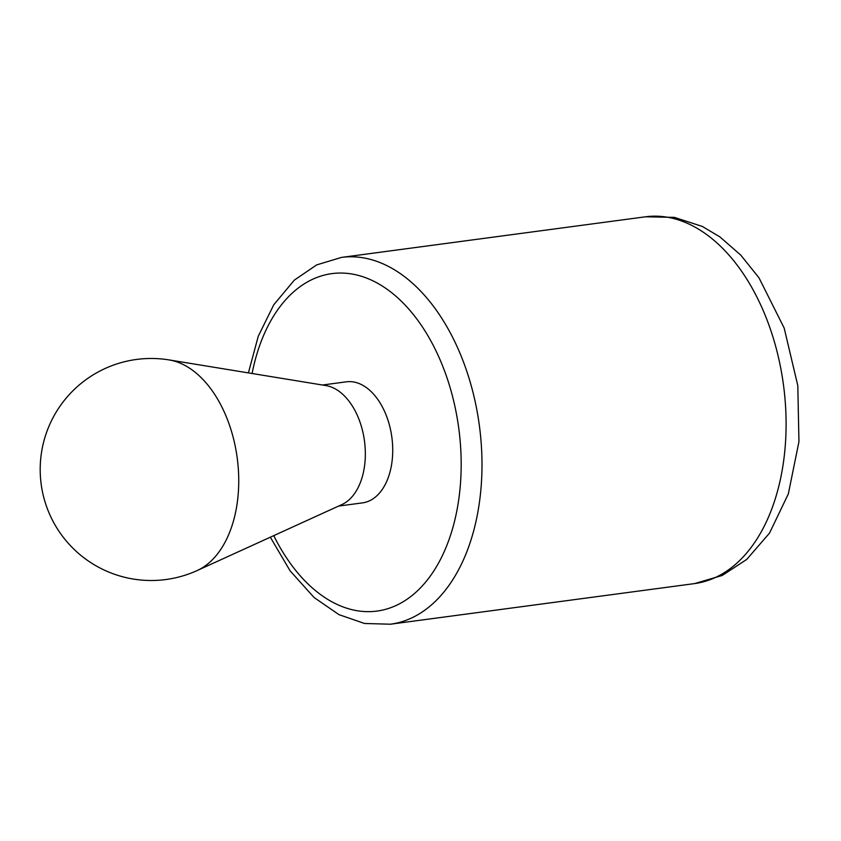 <?xml version="1.0" encoding="UTF-8"?>
<svg xmlns="http://www.w3.org/2000/svg" width="841" height="841" viewBox="0 0 841 841"><rect width="100%" height="100%" fill="white"/><g stroke="black" fill="none" stroke-linecap="round" stroke-linejoin="round"><path stroke-width="1.26" d="M197.267 570.503L341.898 504.568A61.057 37.761 -97.6 0 0 364.479 441.01A61.057 37.761 -97.6 0 0 326.014 385.599L169.136 359.927A111.023 111.023 0 0 0 42.502 492.006A111.023 111.023 0 0 0 197.267 570.503A108.079 66.838 -97.6 0 0 237.215 457.998A108.079 66.838 -97.6 0 0 169.136 359.927M338.618 506.061L362.513 502.876A61.057 37.761 -97.6 0 0 391.864 437.352A61.057 37.761 -97.6 0 0 346.345 381.825L322.45 385.02M273.745 535.633A170.229 105.272 -97.6 0 0 438.277 563.533A170.229 105.272 -97.6 0 0 403.533 303.412A170.229 105.272 -97.6 0 0 252.09 373.499M694.571 583.591L390.455 624.211A185.031 114.429 -97.6 0 0 479.381 425.662A185.031 114.429 -97.6 0 0 341.467 257.409L645.583 216.789A185.031 114.429 -97.6 0 1 783.486 385.041A185.031 114.429 -97.6 0 1 694.571 583.591L722.198 575.475L746.734 559.423L769.526 533.099L788.332 493.909L798.95 441.672L797.804 385.651L784.18 328.085L759.003 277.845L740.784 255.117L719.875 236.878L702.309 226.439L674.398 217.377L645.583 216.789M390.455 624.211L364.542 623.486L338.986 614.645L314.061 597.488L290.092 570.829L270.329 537.199M341.467 257.409L316.658 264.904L294.318 280.137L273.777 304.757L258.261 336.263L248.389 372.899"/></g></svg>
